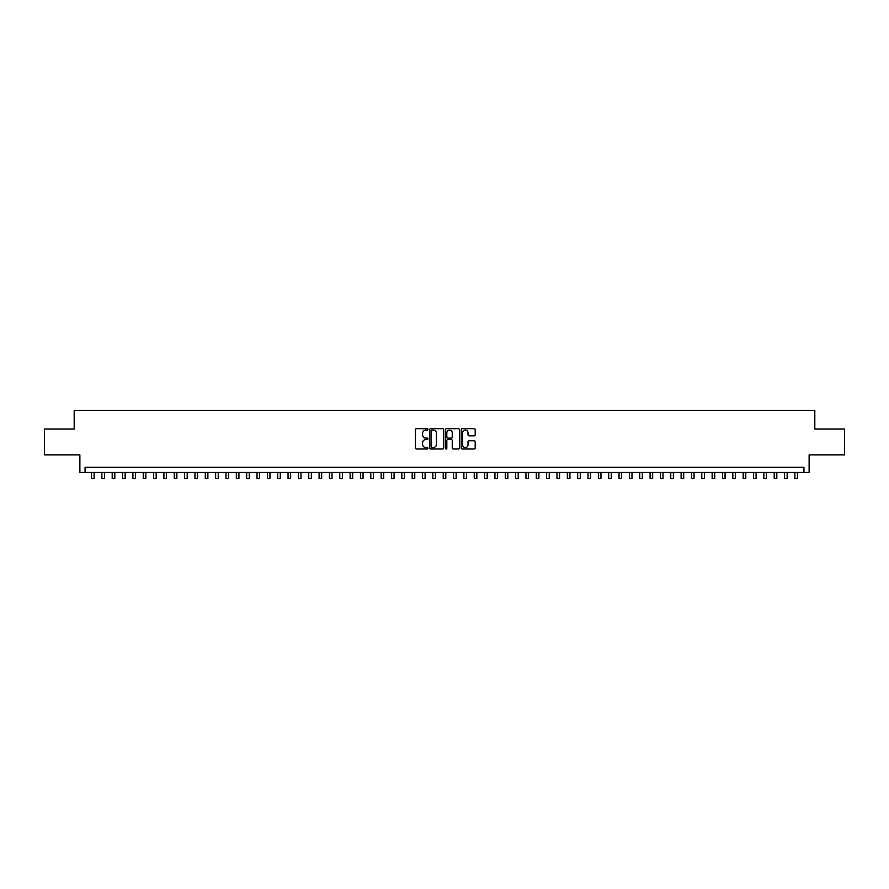 <?xml version="1.0" encoding="UTF-8"?>
<svg xmlns="http://www.w3.org/2000/svg" width="889" height="889" viewBox="0 0 889 889"><rect width="100%" height="100%" fill="white"/><g stroke="black" fill="none" stroke-linecap="round" stroke-linejoin="round"><path stroke-width="1.33" d="M427.953 429.398A0.711 0.711 0 0 0 427.242 428.687L416.452 428.687A1.011 1.011 0 0 0 415.441 429.698L415.441 447.978A1.011 1.011 0 0 0 416.452 448.989L427.242 448.989A0.711 0.711 0 0 0 427.953 448.278A0.711 0.711 0 0 0 427.242 447.567L425.842 447.567A3.245 3.245 0 0 1 422.597 444.322L422.597 442.8A3.245 3.245 0 0 1 425.842 439.544L427.242 439.544A0.711 0.711 0 0 0 427.953 438.833A0.711 0.711 0 0 0 427.242 438.121L425.842 438.121A3.245 3.245 0 0 1 422.597 434.877L422.597 433.354A3.245 3.245 0 0 1 425.842 430.109L427.242 430.109A0.711 0.711 0 0 0 427.953 429.398M474.17 435.843A1.011 1.011 0 0 0 475.193 434.821L475.193 429.698A1.011 1.011 0 0 0 474.17 428.687L462.191 428.687A1.011 1.011 0 0 0 461.18 429.698L461.18 447.978A1.011 1.011 0 0 0 462.191 448.989L474.17 448.989A1.011 1.011 0 0 0 475.193 447.978L475.193 441.777A1.011 1.011 0 0 0 474.17 440.766L469.048 440.766A1.011 1.011 0 0 0 468.025 441.777L468.025 444.856A2.711 2.711 0 0 1 465.314 447.567A2.711 2.711 0 0 1 462.602 444.856L462.602 432.821A2.711 2.711 0 0 1 465.314 430.109A2.711 2.711 0 0 1 468.025 432.821L468.025 434.821A1.011 1.011 0 0 0 469.048 435.843L474.17 435.843M803.945 472.459L809.123 472.459L809.123 454.868L844.55 454.868L844.55 429.009L814.813 429.009L814.813 410.396L74.187 410.396L74.187 429.009L44.45 429.009L44.45 454.868L79.877 454.868L79.877 472.459L803.945 472.459L803.945 467.281L85.055 467.281L85.055 472.459M443.611 429.698A1.011 1.011 0 0 0 442.6 428.687L430.62 428.687A1.011 1.011 0 0 0 429.598 429.698L429.598 447.978A1.011 1.011 0 0 0 430.62 448.989L442.6 448.989A1.011 1.011 0 0 0 443.611 447.978L443.611 429.698M446.4 428.687L458.38 428.687A1.011 1.011 0 0 1 459.402 429.698L459.402 447.978A1.011 1.011 0 0 1 458.38 448.989L453.257 448.989A1.011 1.011 0 0 1 452.245 447.978L452.245 440.566A1.011 1.011 0 0 0 451.223 439.544L447.823 439.544A1.011 1.011 0 0 0 446.811 440.566L446.811 448.278A0.711 0.711 0 0 1 446.1 448.989A0.711 0.711 0 0 1 445.389 448.278L445.389 429.698A1.011 1.011 0 0 1 446.4 428.687M431.732 430.109A0.711 0.711 0 0 0 431.021 430.821L431.021 446.856A0.711 0.711 0 0 0 431.732 447.567L433.21 447.567A3.245 3.245 0 0 0 436.455 444.322L436.455 433.354A3.245 3.245 0 0 0 433.21 430.109L431.732 430.109M452.245 432.876A2.711 2.711 0 0 0 449.523 430.154A2.711 2.711 0 0 0 446.811 432.876L446.811 437.11A1.011 1.011 0 0 0 447.823 438.121L451.223 438.121A1.011 1.011 0 0 0 452.245 437.11L452.245 432.876M91.511 472.459L91.511 478.604L94.101 478.604L94.101 472.459M101.857 472.459L101.857 478.604L104.446 478.604L104.446 472.459M112.203 472.459L112.203 478.604L114.792 478.604L114.792 472.459M122.549 472.459L122.549 478.604L125.138 478.604L125.138 472.459M132.894 472.459L132.894 478.604L135.472 478.604L135.472 472.459M143.229 472.459L143.229 478.604L145.818 478.604L145.818 472.459M153.575 472.459L153.575 478.604L156.164 478.604L156.164 472.459M163.92 472.459L163.92 478.604L166.51 478.604L166.51 472.459M174.266 472.459L174.266 478.604L176.855 478.604L176.855 472.459M184.612 472.459L184.612 478.604L187.201 478.604L187.201 472.459M194.958 472.459L194.958 478.604L197.536 478.604L197.536 472.459M205.292 472.459L205.292 478.604L207.882 478.604L207.882 472.459M215.638 472.459L215.638 478.604L218.227 478.604L218.227 472.459M225.984 472.459L225.984 478.604L228.573 478.604L228.573 472.459M236.33 472.459L236.33 478.604L238.919 478.604L238.919 472.459M246.675 472.459L246.675 478.604L249.264 478.604L249.264 472.459M257.021 472.459L257.021 478.604L259.599 478.604L259.599 472.459M267.356 472.459L267.356 478.604L269.945 478.604L269.945 472.459M277.701 472.459L277.701 478.604L280.291 478.604L280.291 472.459M288.047 472.459L288.047 478.604L290.636 478.604L290.636 472.459M298.393 472.459L298.393 478.604L300.982 478.604L300.982 472.459M308.739 472.459L308.739 478.604L311.328 478.604L311.328 472.459M319.084 472.459L319.084 478.604L321.662 478.604L321.662 472.459M329.419 472.459L329.419 478.604L332.008 478.604L332.008 472.459M339.765 472.459L339.765 478.604L342.354 478.604L342.354 472.459M350.11 472.459L350.11 478.604L352.7 478.604L352.7 472.459M360.456 472.459L360.456 478.604L363.045 478.604L363.045 472.459M370.802 472.459L370.802 478.604L373.391 478.604L373.391 472.459M381.148 472.459L381.148 478.604L383.726 478.604L383.726 472.459M391.482 472.459L391.482 478.604L394.071 478.604L394.071 472.459M401.828 472.459L401.828 478.604L404.417 478.604L404.417 472.459M412.174 472.459L412.174 478.604L414.763 478.604L414.763 472.459M422.519 472.459L422.519 478.604L425.109 478.604L425.109 472.459M432.865 472.459L432.865 478.604L435.454 478.604L435.454 472.459M443.211 472.459L443.211 478.604L445.789 478.604L445.789 472.459M453.546 472.459L453.546 478.604L456.135 478.604L456.135 472.459M463.891 472.459L463.891 478.604L466.481 478.604L466.481 472.459M474.237 472.459L474.237 478.604L476.826 478.604L476.826 472.459M484.583 472.459L484.583 478.604L487.172 478.604L487.172 472.459M494.929 472.459L494.929 478.604L497.518 478.604L497.518 472.459M505.274 472.459L505.274 478.604L507.852 478.604L507.852 472.459M515.609 472.459L515.609 478.604L518.198 478.604L518.198 472.459M525.955 472.459L525.955 478.604L528.544 478.604L528.544 472.459M536.3 472.459L536.3 478.604L538.89 478.604L538.89 472.459M546.646 472.459L546.646 478.604L549.235 478.604L549.235 472.459M556.992 472.459L556.992 478.604L559.581 478.604L559.581 472.459M567.338 472.459L567.338 478.604L569.916 478.604L569.916 472.459M577.672 472.459L577.672 478.604L580.261 478.604L580.261 472.459M588.018 472.459L588.018 478.604L590.607 478.604L590.607 472.459M598.364 472.459L598.364 478.604L600.953 478.604L600.953 472.459M608.709 472.459L608.709 478.604L611.299 478.604L611.299 472.459M619.055 472.459L619.055 478.604L621.644 478.604L621.644 472.459M629.401 472.459L629.401 478.604L631.979 478.604L631.979 472.459M639.736 472.459L639.736 478.604L642.325 478.604L642.325 472.459M650.081 472.459L650.081 478.604L652.67 478.604L652.67 472.459M660.427 472.459L660.427 478.604L663.016 478.604L663.016 472.459M670.773 472.459L670.773 478.604L673.362 478.604L673.362 472.459M681.118 472.459L681.118 478.604L683.708 478.604L683.708 472.459M691.464 472.459L691.464 478.604L694.042 478.604L694.042 472.459M701.799 472.459L701.799 478.604L704.388 478.604L704.388 472.459M712.145 472.459L712.145 478.604L714.734 478.604L714.734 472.459M722.49 472.459L722.49 478.604L725.08 478.604L725.08 472.459M732.836 472.459L732.836 478.604L735.425 478.604L735.425 472.459M743.182 472.459L743.182 478.604L745.771 478.604L745.771 472.459M753.528 472.459L753.528 478.604L756.106 478.604L756.106 472.459M763.862 472.459L763.862 478.604L766.451 478.604L766.451 472.459M774.208 472.459L774.208 478.604L776.797 478.604L776.797 472.459M784.554 472.459L784.554 478.604L787.143 478.604L787.143 472.459M794.899 472.459L794.899 478.604L797.489 478.604L797.489 472.459"/></g></svg>
